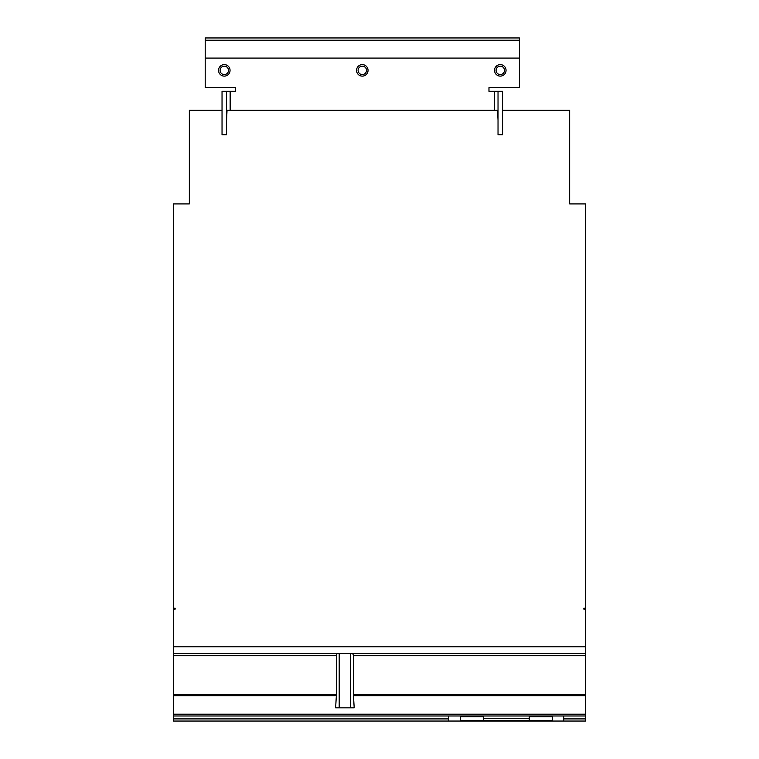 <?xml version="1.0" encoding="UTF-8"?>
<svg xmlns="http://www.w3.org/2000/svg" width="759" height="759" viewBox="0 0 759 759"><rect width="100%" height="100%" fill="white"/><g stroke="black" fill="none" stroke-linecap="round" stroke-linejoin="round"><path stroke-width="1.14" d="M358.087 70.369A4.212 4.212 0 0 1 362.299 66.156A4.212 4.212 0 0 1 366.502 70.369A4.212 4.212 0 0 1 362.299 74.572A4.212 4.212 0 0 1 358.087 70.369M496.082 70.369A4.212 4.212 0 0 1 500.295 66.156A4.212 4.212 0 0 1 504.498 70.369A4.212 4.212 0 0 1 500.295 74.572A4.212 4.212 0 0 1 496.082 70.369M220.091 70.369A4.212 4.212 0 0 1 224.303 66.156A4.212 4.212 0 0 1 228.506 70.369A4.212 4.212 0 0 1 224.303 74.572A4.212 4.212 0 0 1 220.091 70.369M356.55 70.369A5.749 5.749 0 0 1 362.299 64.619A5.749 5.749 0 0 1 368.049 70.369A5.749 5.749 0 0 1 362.299 76.118A5.749 5.749 0 0 1 356.55 70.369M506.044 70.369A5.749 5.749 0 0 1 500.295 76.118A5.749 5.749 0 0 1 494.545 70.369A5.749 5.749 0 0 1 500.295 64.619A5.749 5.749 0 0 1 506.044 70.369M230.053 70.369A5.749 5.749 0 0 1 224.303 76.118A5.749 5.749 0 0 1 218.554 70.369A5.749 5.749 0 0 1 224.303 64.619A5.749 5.749 0 0 1 230.053 70.369M498.027 91.279L498.027 134.751L502.553 134.751L502.553 91.279L488.976 91.279L488.976 87.665L519.384 87.665L519.384 37.95L205.205 37.95L205.205 87.665L235.622 87.665L235.622 91.279L226.561 91.279L226.561 134.751L222.036 134.751L222.036 91.279L226.561 91.279M519.384 40.218L205.205 40.218M483.265 715.984L483.265 720.547L552.267 720.547L552.267 715.984M529.27 720.547L529.27 718.431L483.265 718.431M529.27 718.431L529.27 715.984M460.267 715.984L460.267 720.547L483.265 720.547M519.384 58.092L205.205 58.092M175.158 608.244L175.158 609.107L175.158 608.244L173.318 608.244L173.318 203.915L189.352 203.915L189.352 110.302L222.036 110.302M226.561 120.264L227.036 110.302L497.553 110.302L498.027 120.264M502.553 110.302L569.648 110.302L569.648 203.915L585.682 203.915L585.682 608.244L583.842 608.244L583.842 609.107L583.842 608.244M563.766 715.984L563.766 721.05L448.768 721.05L448.768 715.984M585.682 608.244L585.682 609.107L583.842 609.107M585.682 609.107L585.682 721.05L563.766 721.05M175.158 609.107L173.318 609.107L173.318 721.05L448.768 721.05M352.764 653.319L585.682 653.319L173.318 653.319L352.764 653.319L353.381 655.624L353.381 694.485L354.197 707.834L350.611 707.834L350.611 653.319M585.682 715.984L173.318 715.984M173.318 609.107L173.318 608.244M339.207 653.319L339.207 707.834L335.62 707.834L336.436 694.485L336.436 655.624L337.053 653.319M339.207 707.834L350.611 707.834M529.27 716.676L552.267 716.676M460.267 716.676L483.265 716.676M494.441 91.279L494.441 110.302M230.148 91.279L230.148 110.302M585.682 718.906L563.766 718.906M585.682 646.791L173.318 646.791M448.768 718.906L173.318 718.906M336.436 655.624L173.318 655.624M336.436 694.485L173.318 694.485M585.682 655.624L353.381 655.624M585.682 694.485L353.381 694.485M585.682 695.661L353.419 695.661M585.682 714.219L173.318 714.219M336.398 695.661L173.318 695.661"/></g></svg>
